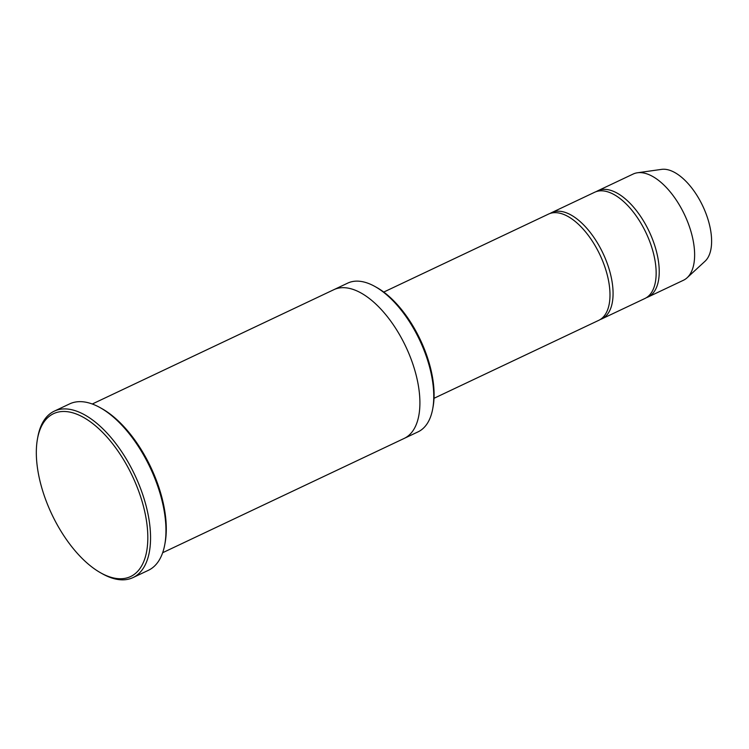 <?xml version="1.0" encoding="UTF-8"?>
<svg xmlns="http://www.w3.org/2000/svg" width="749" height="749" viewBox="0 0 749 749"><rect width="100%" height="100%" fill="white"/><g stroke="black" fill="none" stroke-linecap="round" stroke-linejoin="round"><path stroke-width="1.12" d="M551.592 212.641L594.669 192.25A58.759 29.071 64.7 0 1 645.292 231.301A58.759 29.071 64.7 0 1 644.945 298.477L601.859 318.868A58.759 29.071 -115.3 0 0 602.215 251.683A58.759 29.071 -115.3 0 0 551.592 212.641A58.759 29.071 -115.3 0 0 550.094 213.456M600.277 319.505A58.759 29.071 -115.3 0 0 601.859 318.868M334.082 289.573L347.676 283.141A82.259 40.699 64.7 0 1 374.875 286.455L376.607 287.419A80.302 39.725 64.7 0 1 433.091 406.773L432.735 408.72A82.259 40.699 64.7 0 1 418.054 431.855L404.46 438.287M162.664 552.715L404.207 438.408A82.268 40.699 -115.3 0 0 404.703 344.353A82.268 40.699 -115.3 0 0 333.829 289.694L92.286 404.001M374.875 286.455A82.259 40.699 64.7 0 1 418.551 337.808A82.259 40.699 64.7 0 1 432.735 408.72M131.159 473.546A90.095 44.575 -115.3 0 0 75.808 413.813A90.095 44.575 -115.3 0 0 37.45 439.017A90.095 44.575 -115.3 0 0 100.825 572.919A90.095 44.575 -115.3 0 0 145.175 557.556A90.095 44.575 -115.3 0 0 131.159 473.546M383.741 292.073L548.511 214.092A58.759 29.071 64.7 0 1 599.134 253.143A58.759 29.071 64.7 0 1 598.788 320.319L434.017 398.299M646.434 297.662A58.759 29.071 -115.3 0 0 648.016 297.025A58.759 29.071 -115.3 0 0 648.372 229.84A58.759 29.071 -115.3 0 0 597.749 190.798A58.759 29.071 -115.3 0 0 596.251 191.613M648.016 297.025L683.406 280.276A58.759 29.071 -115.3 0 0 687.123 277.757A58.759 29.071 -115.3 0 0 683.762 213.09A58.759 29.071 -115.3 0 0 637.436 172.776A58.759 29.071 -115.3 0 0 633.139 174.049L597.749 190.798M687.123 277.757L705.052 261.232A51.409 25.438 -115.3 0 0 702.113 204.664A51.409 25.438 -115.3 0 0 661.582 169.377L637.436 172.776M54.237 411.173L69.62 403.898A92.061 45.549 64.7 0 1 100.057 407.606L101.789 408.57A90.095 44.575 64.7 0 1 165.164 542.473L164.808 544.42A92.061 45.549 64.7 0 1 148.377 570.317L132.994 577.591A92.061 45.549 -115.3 0 0 133.547 472.347A92.061 45.549 -115.3 0 0 54.237 411.173A92.061 45.549 -115.3 0 0 37.806 437.07L37.45 439.017M100.057 407.606A92.061 45.549 64.7 0 1 148.929 465.063A92.061 45.549 64.7 0 1 164.808 544.42M100.825 572.919L102.547 573.884A92.061 45.549 -115.3 0 0 132.994 577.591"/></g></svg>

